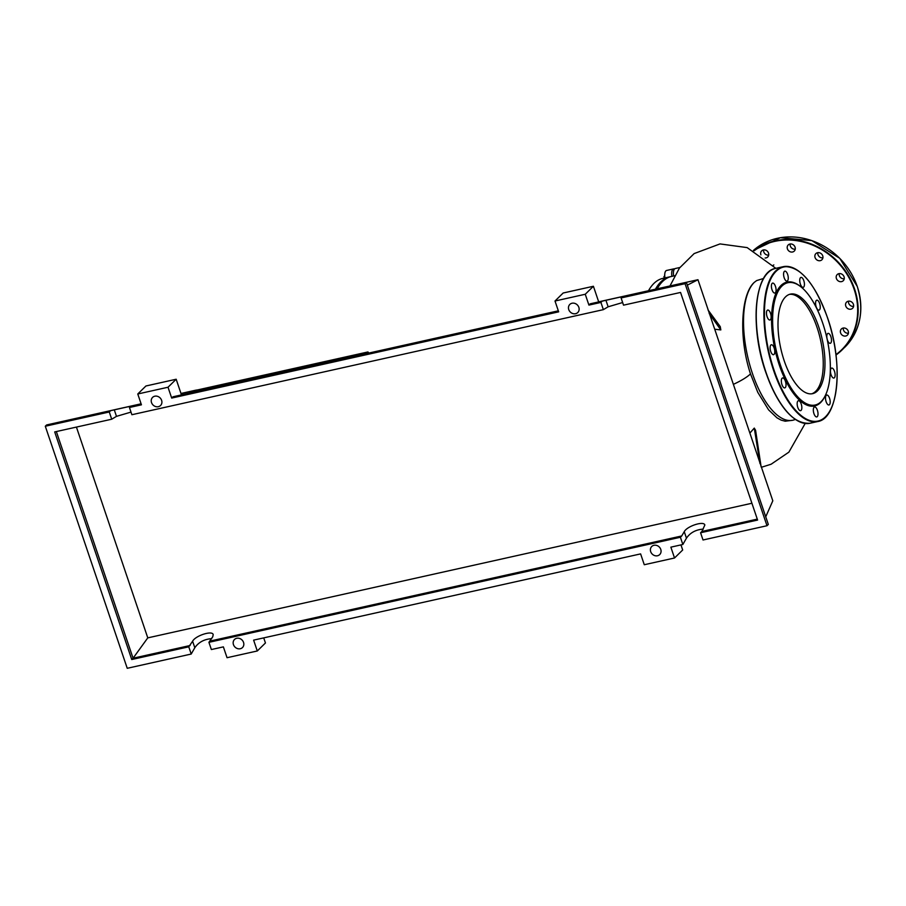 <?xml version="1.0" encoding="UTF-8"?>
<svg xmlns="http://www.w3.org/2000/svg" width="906" height="906" viewBox="0 0 906 906"><rect width="100%" height="100%" fill="white"/><g stroke="black" fill="none" stroke-linecap="round" stroke-linejoin="round"><path stroke-width="1.36" d="M189.309 393.068A86.568 36.002 -102.6 0 1 191.913 391.483A86.568 36.002 -102.6 0 1 195.311 390.282A86.568 36.002 -102.6 0 1 197.349 389.965A1.563 0.657 -102.6 0 1 197.361 389.965A1.563 0.657 -102.6 0 0 197.021 390.327M363.238 354.303A1.563 0.657 77.4 0 0 362.434 353.465A1.563 0.657 77.4 0 0 362.06 354.563M191.596 392.547A1.563 0.657 -102.6 0 1 191.913 391.483A1.563 0.657 -102.6 0 1 191.97 391.46L362.434 353.465M368.685 353.091L368.651 353A1.563 0.657 77.4 0 0 367.779 351.992A1.563 0.657 77.4 0 0 367.44 353.363M795.242 419.433A72.639 30.204 -102.6 0 1 792.795 420.248A72.639 30.204 -102.6 0 1 752.41 373.453A72.639 30.204 -102.6 0 1 754.313 282.344L756.623 280.588L763.565 278.47M749.874 433.079L754.279 428.096L755.593 430.316L761.153 467.02M707.96 309.863L720.247 326.624L720.825 329.92L714.721 329.229M754.279 428.096L759.93 463.408M709.183 313.476L720.825 329.92M664.721 274.79L664.155 278.085M664.789 276.534L663.86 276.738M671.924 276.353A7.837 3.262 -102.6 0 1 673.577 268.901A7.837 3.262 -102.6 0 1 674.506 268.991M655.457 289.184A94.099 39.128 -102.6 0 1 669.76 276.84A94.099 39.128 -102.6 0 1 670.633 276.67M673.577 268.901L666.623 270.452A7.837 3.262 77.4 0 0 664.97 277.904M669.76 276.84L662.807 278.391A94.099 39.128 77.4 0 0 648.503 290.735M679.851 267.497L675.31 268.516A7.837 3.262 77.4 0 0 673.656 275.968M754.313 282.344C740.757 294.325 738.617 338.278 750.496 373.884L757.79 392.366L768.594 409.863L776.997 417.847L781.165 420.135L785.208 421.211L792.795 420.248M674.596 275.764L671.505 276.443A94.099 39.128 77.4 0 0 657.19 288.799M785.57 296.851A50.996 21.212 -102.6 0 1 790.394 294.11A50.996 21.212 -102.6 0 1 820.621 333.023A50.996 21.212 -102.6 0 1 817.416 390.928A50.996 21.212 -102.6 0 1 812.58 393.668A50.996 21.212 -102.6 0 1 782.354 354.744A50.996 21.212 -102.6 0 1 785.57 296.851M789.534 294.348A50.996 21.212 -102.6 0 1 819.171 334.439A50.996 21.212 -102.6 0 1 815.672 391.313A50.996 21.212 -102.6 0 1 811.708 393.816M825.241 395.695L824.845 396.5A63.454 26.387 -102.6 0 1 820.61 402.57A63.454 26.387 -102.6 0 1 779.319 365.107A63.454 26.387 -102.6 0 1 780.983 285.515A63.454 26.387 -102.6 0 1 800.292 286.33L800.995 286.896A62.673 26.059 -102.6 0 1 826.929 338.221A62.673 26.059 -102.6 0 1 825.241 395.695A62.673 26.059 -102.6 0 1 821.051 401.686A62.673 26.059 -102.6 0 1 780.281 364.688A62.673 26.059 -102.6 0 1 781.923 286.081A62.673 26.059 -102.6 0 1 800.995 286.896M772.014 289.761A5.096 2.118 -102.6 0 1 772.625 283.102A5.096 2.118 -102.6 0 1 775.457 286.375A5.096 2.118 -102.6 0 1 774.845 293.046A5.096 2.118 -102.6 0 1 772.014 289.761M783.633 275.243A5.096 2.118 -102.6 0 1 784.811 271.154A5.096 2.118 -102.6 0 1 788.209 277.01A5.096 2.118 -102.6 0 1 787.031 281.098A5.096 2.118 -102.6 0 1 783.633 275.243M799.851 279.15A5.096 2.118 -102.6 0 1 800.983 277.406A5.096 2.118 -102.6 0 1 803.588 280.067A5.096 2.118 -102.6 0 1 804.324 285.605A5.096 2.118 -102.6 0 1 803.192 287.349A5.096 2.118 -102.6 0 1 800.598 284.688A5.096 2.118 -102.6 0 1 799.851 279.15M816.317 300.452A5.096 2.118 -102.6 0 1 816.804 300.18A5.096 2.118 -102.6 0 1 819.817 304.065A5.096 2.118 -102.6 0 1 819.5 309.852A5.096 2.118 -102.6 0 1 819.024 310.124A5.096 2.118 -102.6 0 1 816 306.239A5.096 2.118 -102.6 0 1 816.317 300.452M828.628 333.431A5.096 2.118 -102.6 0 1 831.346 338.561A5.096 2.118 -102.6 0 1 830.258 343.317A5.096 2.118 -102.6 0 1 829.658 343.261A5.096 2.118 -102.6 0 1 826.952 338.131A5.096 2.118 -102.6 0 1 828.039 333.374A5.096 2.118 -102.6 0 1 828.628 333.431M833.486 369.252A5.096 2.118 -102.6 0 1 835.117 374.563A5.096 2.118 -102.6 0 1 833.894 378.04A5.096 2.118 -102.6 0 1 832.093 376.873A5.096 2.118 -102.6 0 1 830.451 371.573A5.096 2.118 -102.6 0 1 831.674 368.096A5.096 2.118 -102.6 0 1 833.486 369.252M829.579 398.323A5.096 2.118 -102.6 0 1 828.956 404.982A5.096 2.118 -102.6 0 1 826.125 401.698A5.096 2.118 -102.6 0 1 826.748 395.039A5.096 2.118 -102.6 0 1 829.579 398.323M817.959 412.842A5.096 2.118 -102.6 0 1 816.782 416.93A5.096 2.118 -102.6 0 1 813.384 411.075A5.096 2.118 -102.6 0 1 814.562 406.987A5.096 2.118 -102.6 0 1 817.959 412.842M801.742 408.923A5.096 2.118 -102.6 0 1 800.61 410.667A5.096 2.118 -102.6 0 1 798.005 408.006A5.096 2.118 -102.6 0 1 797.257 402.479A5.096 2.118 -102.6 0 1 798.39 400.735A5.096 2.118 -102.6 0 1 800.995 403.397A5.096 2.118 -102.6 0 1 801.742 408.923M785.264 387.621A5.096 2.118 -102.6 0 1 784.789 387.904A5.096 2.118 -102.6 0 1 781.765 384.008A5.096 2.118 -102.6 0 1 782.093 378.232A5.096 2.118 -102.6 0 1 782.569 377.961A5.096 2.118 -102.6 0 1 785.593 381.845A5.096 2.118 -102.6 0 1 785.264 387.621M772.954 354.642A5.096 2.118 -102.6 0 1 770.247 349.523A5.096 2.118 -102.6 0 1 771.334 344.767A5.096 2.118 -102.6 0 1 771.923 344.824A5.096 2.118 -102.6 0 1 774.641 349.942A5.096 2.118 -102.6 0 1 773.554 354.699A5.096 2.118 -102.6 0 1 772.954 354.642M768.107 318.821A5.096 2.118 -102.6 0 1 766.476 313.521A5.096 2.118 -102.6 0 1 767.699 310.045A5.096 2.118 -102.6 0 1 769.5 311.2A5.096 2.118 -102.6 0 1 771.142 316.511A5.096 2.118 -102.6 0 1 769.907 319.988A5.096 2.118 -102.6 0 1 768.107 318.821M790.157 243.997A4.303 3.794 -134.4 0 0 795.242 249.184M787.416 248.867A4.303 3.794 45.6 0 1 795.072 247.168A4.303 3.794 45.6 0 1 787.416 248.867M763.611 249.909A4.303 3.794 -134.4 0 0 768.696 255.096M760.904 254.88A4.303 3.794 45.6 0 1 767.337 251.211A4.303 3.794 45.6 0 1 765.117 257.995M843.327 328.029A4.303 3.794 -134.4 0 0 848.412 333.204M845.162 328.176A4.303 3.794 45.6 0 1 843.667 335.911A4.303 3.794 45.6 0 1 845.162 328.176M848.254 301.222A4.303 3.794 45.6 0 1 850.938 309.173A4.303 3.794 45.6 0 1 848.254 301.222M837.178 274.597A4.303 3.794 45.6 0 1 843.282 280.69A4.303 3.794 45.6 0 1 837.178 274.597M814.913 255.435A4.303 3.794 45.6 0 1 822.886 257.938A4.303 3.794 45.6 0 1 814.913 255.435M817.812 252.661A4.303 3.794 -134.4 0 0 822.897 257.848M839.183 273.589A4.303 3.794 -134.4 0 0 844.256 278.776M848.514 301.177A4.303 3.794 -134.4 0 0 853.599 306.364M660.768 549.398A5.685 5.006 45.6 0 1 659.704 554.585A5.685 5.006 45.6 0 1 650.689 551.652A5.685 5.006 45.6 0 1 651.754 546.477A5.685 5.006 45.6 0 1 660.768 549.398M233.454 644.63A5.685 5.006 45.6 0 1 234.518 639.455A5.685 5.006 45.6 0 1 243.533 642.388A5.685 5.006 45.6 0 1 242.468 647.563A5.685 5.006 45.6 0 1 233.454 644.63M578.843 307.349A5.685 5.006 45.6 0 1 577.779 312.525A5.685 5.006 45.6 0 1 568.753 309.592A5.685 5.006 45.6 0 1 569.829 304.416A5.685 5.006 45.6 0 1 578.843 307.349M151.517 402.57A5.685 5.006 45.6 0 1 152.582 397.394A5.685 5.006 45.6 0 1 161.608 400.327A5.685 5.006 45.6 0 1 160.543 405.503A5.685 5.006 45.6 0 1 151.517 402.57M131.008 412.105L116.489 416.352L111.721 419.218L109.275 411.992L110.6 410.69L135.526 405.107L130.77 406.194L129.445 407.496L131.891 414.721L603.362 309.648L600.916 302.423L588.923 305.096L585.253 294.257L555.004 301.007L563.158 293.012L593.407 286.262L585.253 294.257M141.121 403.883L130.77 406.194M135.809 405.073L141.109 403.861M141.098 403.804L46.625 424.948L45.3 426.239L127.236 668.3L191.211 654.041L188.765 646.816L131.744 659.523L54.7 431.924L111.721 419.218M110.6 410.69L105.56 411.811M555.004 301.007L558.674 311.845L171.687 398.074L168.018 387.236L176.172 379.24L145.923 385.99L137.769 393.985L141.438 404.823L129.445 407.496M622.649 302.536L608.141 306.794L603.362 309.648M137.769 393.985L168.018 387.236M687.326 285.141L697.96 279.716L598.685 301.834M558.334 310.826L181.449 394.812M600.916 302.423L602.241 301.132L627.167 295.549L622.411 296.636L621.086 297.938L623.532 305.163L680.553 292.445L757.597 520.055L700.576 532.762L703.022 539.987L766.997 525.729L685.061 283.68L621.086 297.938M602.241 301.132L590.248 303.804L588.923 305.096M685.061 283.68L686.386 282.378L622.411 296.636M109.275 411.992L45.3 426.239M645.616 291.46L627.45 295.515M597.201 302.253L615.729 298.04M124.088 407.598L71.665 419.365M766.997 525.729L768.322 524.438L686.386 282.378M188.765 646.816L192.604 641.222C195.436 635.661 212.321 630.214 213.193 634.585L212.774 636.737L208.924 642.32L211.37 649.545L223.374 646.873L227.044 657.711L257.293 650.972L265.447 642.977L263.714 637.881M211.642 638.662C204.212 639.206 198.607 642.229 194.813 647.733L191.211 654.041M210.26 641.029L681.731 535.956L684.257 531.663C687.088 526.103 703.962 520.656 704.845 525.027L701.901 531.46L757.28 519.127M751.901 503.249L147.78 637.869L133.069 658.22L190.09 645.514M703.283 529.104C695.853 529.648 690.247 532.66 686.454 538.175L682.852 544.483L680.406 537.258L208.924 642.32M680.406 537.258L681.731 535.956M701.901 531.46L700.576 532.762M680.961 544.902L682.682 549.999L674.528 557.994L670.859 547.156L682.852 544.483M697.96 279.716L772.807 500.814L765.74 516.805M176.172 379.24L181.472 394.891M558.356 310.905L173.012 396.783L171.687 398.074M598.707 301.913L593.407 286.262M674.528 557.994L644.279 564.732L640.61 553.894L253.623 640.134L257.293 650.972M56.342 431.55L133.069 658.22L131.744 659.523M147.78 637.869L76.421 427.077M761.414 467.156L762.625 466.896L761.402 467.134M733.384 384.359A40.77 9.287 -18.7 0 0 750.496 373.884M793.248 417.813A78.924 32.82 -102.6 0 1 765.763 372.173M775.547 268.403C754.517 271.415 749.602 326.749 765.706 372.14C778.628 407.349 793.407 424.382 810.055 423.238A79.32 32.99 -102.6 0 1 765.944 372.151A79.32 32.99 -102.6 0 1 768.039 272.661A79.32 32.99 -102.6 0 1 775.547 268.403L783.192 266.692A79.32 32.99 -102.6 0 1 799.998 272.128M825.207 417.281A79.32 32.99 -102.6 0 1 817.699 421.539A79.32 32.99 -102.6 0 1 773.599 370.441A79.32 32.99 -102.6 0 1 775.683 270.962A79.32 32.99 -102.6 0 1 783.192 266.692C799.839 265.56 814.619 282.593 827.54 317.791C843.645 363.193 838.73 418.527 817.699 421.539L810.055 423.238M827.518 317.847A78.924 32.82 -102.6 0 1 825.434 416.839A78.924 32.82 -102.6 0 1 774.075 370.237A78.924 32.82 -102.6 0 1 776.159 271.245A78.924 32.82 -102.6 0 1 827.518 317.847M765.729 372.094A78.924 32.82 -102.6 0 1 762.637 280.452M835.932 354.62A66.195 58.29 -134.4 0 0 854.154 289.354A66.195 58.29 -134.4 0 0 774.721 241.392A66.195 58.29 -134.4 0 0 754.154 250.792M844.8 347.258A66.591 58.63 -134.4 0 0 857.28 286.545C864.551 310.452 860.383 330.701 844.8 347.258L835.989 355.027A66.591 58.63 -134.4 0 0 842.138 349.863A66.591 58.63 -134.4 0 0 854.63 289.15A66.591 58.63 -134.4 0 0 774.732 240.894A66.591 58.63 -134.4 0 0 753.747 250.577M857.28 286.545A66.591 58.63 -134.4 0 0 777.382 238.301A66.591 58.63 -134.4 0 0 753.43 250.418L780.383 237.7L811.799 240.588L839.783 258.346L857.303 286.5M114.292 409.852L116.489 416.352M605.933 300.282L608.141 306.794M194.813 647.733L192.604 641.222M686.454 538.175L684.257 531.663M195.311 390.282L180.985 393.476M367.779 351.992L197.327 389.976M669.987 285.945L679.432 268.074L694.132 253.589L720.021 243.918L747.167 247.61L775.853 268.335M773.849 264.937L773.135 265.345M762.625 466.896L771.119 464.223L788.877 452.151L805.174 423.476"/></g></svg>
